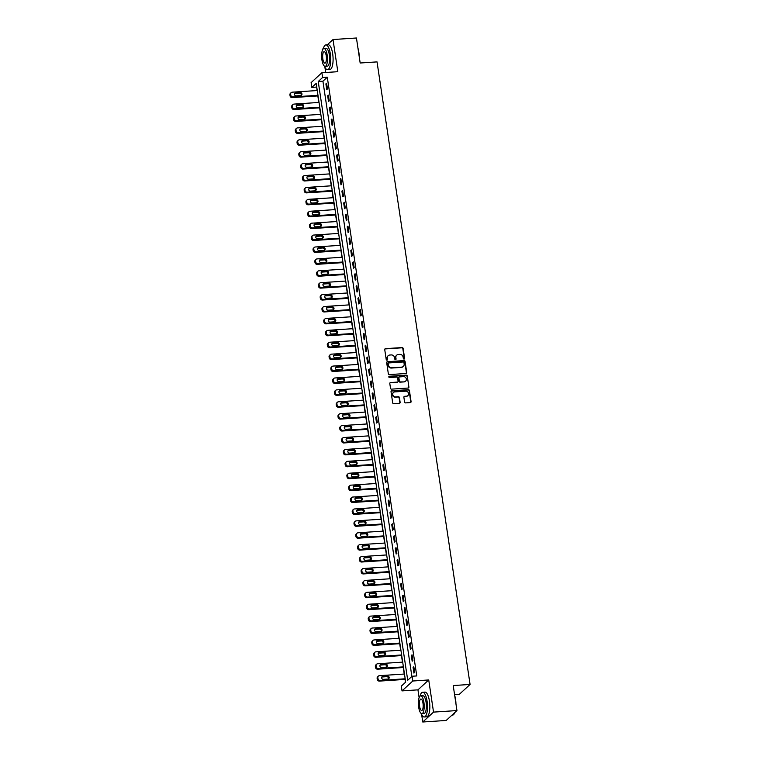 <?xml version="1.0" encoding="UTF-8"?>
<svg xmlns="http://www.w3.org/2000/svg" width="760" height="760" viewBox="0 0 760 760"><rect width="100%" height="100%" fill="white"/><g stroke="black" fill="none" stroke-linecap="round" stroke-linejoin="round"><path stroke-width="1.14" d="M404.063 359.062A0.684 0.627 47.4 0 0 404.615 358.368L403.132 348.431A0.969 0.893 47.4 0 0 402.068 347.558L385.519 348.65A0.969 0.893 47.4 0 0 384.74 349.638L386.222 359.575A0.684 0.627 47.4 0 0 387.324 360.041A0.684 0.627 47.4 0 0 387.505 359.49L387.315 358.207A3.116 2.859 47.4 0 1 389.813 355.024L391.191 354.93A3.116 2.859 47.4 0 1 394.582 357.732L394.772 359.014A0.684 0.627 47.4 0 0 395.874 359.47A0.684 0.627 47.4 0 0 396.065 358.929L395.865 357.647A3.116 2.859 47.4 0 1 398.363 354.454L399.741 354.369A3.116 2.859 47.4 0 1 403.132 357.162L403.322 358.454A0.684 0.627 47.4 0 0 404.063 359.062M404.263 359.014A0.684 0.627 47.4 0 0 404.32 358.635L402.838 348.697A0.969 0.893 47.4 0 0 401.774 347.823L385.225 348.916A0.969 0.893 47.4 0 0 384.864 349.02M387.153 360.145A0.684 0.627 47.4 0 0 387.22 359.755L387.315 358.207M395.713 359.584A0.684 0.627 47.4 0 0 395.77 359.195L395.865 357.647M404.586 402.021A0.969 0.893 47.4 0 0 405.65 402.895L410.295 402.591A0.969 0.893 47.4 0 0 411.074 401.594L409.421 390.555A0.969 0.893 47.4 0 0 408.367 389.68L391.808 390.773A0.969 0.893 47.4 0 0 391.029 391.77L392.683 402.8A0.969 0.893 47.4 0 0 393.737 403.674L399.351 403.303A0.969 0.893 47.4 0 0 400.13 402.315L399.427 397.584A0.969 0.893 47.4 0 0 398.363 396.71L395.58 396.901A2.603 2.384 47.4 0 1 393.452 392.483A2.603 2.384 47.4 0 1 394.839 391.894L405.735 391.181A2.603 2.384 47.4 0 1 407.863 395.599A2.603 2.384 47.4 0 1 406.476 396.178L404.662 396.302A0.969 0.893 47.4 0 0 403.883 397.299L404.586 402.021M412.081 676.239L412.794 681.007L402.021 690.897L401.308 686.137L405.678 682.119L316.198 83.391L311.828 87.4L311.115 82.631L321.888 72.741L322.601 77.501L318.231 81.519L407.721 680.247L412.081 676.239L416.765 675.934L327.284 77.197L322.601 77.501M321.888 72.741L337.82 71.697L333.013 39.539L356.44 38L360.173 63.004L377.036 61.893L470.079 684.447L453.216 685.558L456.95 710.562L433.533 712.111L428.726 679.953L412.794 681.007M405.945 373.502A0.969 0.893 47.4 0 0 406.724 372.514L405.08 361.475A0.969 0.893 47.4 0 0 404.016 360.601L387.467 361.694A0.969 0.893 47.4 0 0 386.688 362.691L388.331 373.72A0.969 0.893 47.4 0 0 389.395 374.594L405.945 373.502M407.255 376.019L408.899 387.049A0.969 0.893 47.4 0 1 408.12 388.046L391.571 389.139A0.969 0.893 47.4 0 1 390.507 388.265L389.804 383.534A0.969 0.893 47.4 0 1 390.583 382.546L397.299 382.099A0.969 0.893 47.4 0 0 398.078 381.102L397.603 377.976A0.969 0.893 47.4 0 0 396.549 377.102L389.557 377.558A0.684 0.627 47.4 0 1 388.997 376.399A0.684 0.627 47.4 0 1 389.367 376.248L406.191 375.145A0.969 0.893 47.4 0 1 407.255 376.019L408.899 387.049M456.95 710.562L446.177 720.461L422.759 722L433.533 712.111M333.013 39.539L327.247 44.84M323.427 48.346L322.24 49.438L322.382 50.378M327.284 77.197L322.924 81.206L411.873 676.428M325.888 83.894L326.743 89.613L327.474 88.948L326.619 83.23L325.888 83.894L326.705 83.847M327.665 95.807L328.519 101.526L329.251 100.852L328.396 95.142L327.665 95.807L328.491 95.751M329.45 107.711L330.305 113.43L331.027 112.765L330.173 107.046L329.45 107.711L330.267 107.663M331.227 119.624L332.082 125.343L332.813 124.668L331.959 118.949L331.227 119.624L332.044 119.567M333.003 131.527L333.858 137.246L334.59 136.582L333.735 130.862L333.003 131.527L333.83 131.48M334.79 143.441L335.644 149.15L336.366 148.485L335.512 142.766L334.79 143.441L335.606 143.383M336.566 155.344L337.421 161.063L338.152 160.398L337.298 154.679L336.566 155.344L337.383 155.296M338.342 167.257L339.197 172.966L339.929 172.302L339.074 166.582L338.342 167.257L339.169 167.2M340.128 179.16L340.983 184.88L341.705 184.214L340.851 178.495L340.128 179.16L340.945 179.113M341.905 191.073L342.76 196.783L343.491 196.118L342.637 190.399L341.905 191.073L342.722 191.016M343.681 202.977L344.536 208.696L345.268 208.022L344.413 202.312L343.681 202.977L344.508 202.92M345.467 214.89L346.322 220.6L347.044 219.934L346.19 214.215L345.467 214.89L346.284 214.833M347.244 226.793L348.099 232.512L348.83 231.838L347.976 226.129L347.244 226.793L348.061 226.736M349.02 238.707L349.875 244.416L350.607 243.751L349.752 238.032L349.02 238.707L349.847 238.649M350.806 250.61L351.661 256.329L352.383 255.655L351.528 249.945L350.806 250.61L351.623 250.553M352.583 262.523L353.438 268.233L354.169 267.567L353.315 261.849L352.583 262.523L353.4 262.466M354.359 274.426L355.214 280.145L355.946 279.471L355.091 273.762L354.359 274.426L355.186 274.37M356.145 286.33L357 292.049L357.722 291.384L356.867 285.665L356.145 286.33L356.962 286.283M357.922 298.243L358.777 303.962L359.508 303.287L358.653 297.578L357.922 298.243L358.739 298.186M359.698 310.147L360.553 315.865L361.285 315.2L360.43 309.481L359.698 310.147L360.525 310.099M361.484 322.059L362.339 327.778L363.062 327.104L362.206 321.394L361.484 322.059L362.301 322.002M363.261 333.963L364.116 339.682L364.847 339.017L363.992 333.298L363.261 333.963L364.078 333.916M365.037 345.876L365.892 351.595L366.624 350.92L365.769 345.211L365.037 345.876L365.864 345.819M366.823 357.779L367.678 363.498L368.401 362.834L367.545 357.115L366.823 357.779L367.64 357.732M368.6 369.692L369.455 375.402L370.187 374.737L369.331 369.018L368.6 369.692L369.417 369.635M370.376 381.596L371.231 387.315L371.963 386.65L371.108 380.931L370.376 381.596L371.203 381.548M372.162 393.509L373.017 399.219L373.74 398.553L372.884 392.834L372.162 393.509L372.979 393.452M373.939 405.412L374.794 411.131L375.526 410.466L374.67 404.748L373.939 405.412L374.756 405.365M375.715 417.325L376.57 423.035L377.302 422.37L376.447 416.651L375.715 417.325L376.542 417.269M377.501 429.229L378.356 434.948L379.078 434.283L378.224 428.564L377.501 429.229L378.318 429.181M379.278 441.142L380.133 446.851L380.865 446.186L380.009 440.467L379.278 441.142L380.095 441.085M381.055 453.045L381.909 458.764L382.641 458.09L381.786 452.38L381.055 453.045L381.881 452.988M382.84 464.958L383.695 470.668L384.417 470.003L383.562 464.284L382.84 464.958L383.658 464.901M384.617 476.862L385.472 482.581L386.203 481.906L385.349 476.197L384.617 476.862L385.434 476.805M386.394 488.775L387.248 494.484L387.98 493.819L387.125 488.1L386.394 488.775L387.22 488.718M388.18 500.678L389.034 506.397L389.756 505.723L388.901 500.014L388.18 500.678L388.997 500.622M389.956 512.591L390.811 518.301L391.542 517.636L390.688 511.917L389.956 512.591L390.773 512.534M391.733 524.495L392.587 530.214L393.319 529.539L392.464 523.83L391.733 524.495L392.559 524.438M393.519 536.399L394.373 542.117L395.095 541.452L394.24 535.733L393.519 536.399L394.335 536.351M395.295 548.311L396.15 554.031L396.881 553.356L396.026 547.646L395.295 548.311L396.112 548.255M397.072 560.215L397.926 565.934L398.658 565.269L397.803 559.55L397.072 560.215L397.898 560.167M398.858 572.128L399.712 577.847L400.434 577.172L399.579 571.463L398.858 572.128L399.674 572.071M400.634 584.031L401.489 589.75L402.22 589.086L401.365 583.366L400.634 584.031L401.451 583.984M402.41 595.944L403.265 601.663L403.997 600.989L403.142 595.27L402.41 595.944L403.237 595.887M404.197 607.848L405.051 613.567L405.773 612.902L404.918 607.183L404.197 607.848L405.013 607.8M405.973 619.761L406.828 625.47L407.559 624.806L406.704 619.086L405.973 619.761L406.79 619.704M407.749 631.664L408.604 637.383L409.336 636.718L408.481 631L407.749 631.664L408.576 631.617M409.535 643.577L410.39 649.287L411.112 648.622L410.257 642.903L409.535 643.577L410.352 643.52M411.312 655.481L412.167 661.2L412.898 660.535L412.043 654.816L411.312 655.481L412.129 655.433M413.088 667.394L413.943 673.103L414.675 672.438L413.82 666.719L413.088 667.394L413.915 667.337M316.72 86.896L317.034 90.544M317.832 95.921L318.81 102.457M319.618 107.835L320.587 114.361M321.394 119.738L322.373 126.274M323.171 131.651L324.149 138.177M324.957 143.555L325.926 150.09M326.733 155.468L327.712 161.994M328.51 167.371L329.488 173.907M330.296 179.284L331.265 185.81M332.072 191.188L333.051 197.723M333.849 203.1L334.827 209.627M335.635 215.004L336.604 221.54M337.411 226.917L338.39 233.443M339.188 238.82L340.166 245.347M340.974 250.733L341.943 257.26M342.75 262.637L343.729 269.163M344.527 274.55L345.505 281.077M346.313 286.453L347.282 292.98M348.089 298.357L349.068 304.893M349.866 310.27L350.844 316.797M351.652 322.173L352.621 328.709M353.428 334.087L354.407 340.613M355.205 345.99L356.183 352.526M356.991 357.903L357.96 364.43M358.767 369.806L359.746 376.342M360.544 381.719L361.522 388.246M362.33 393.623L363.299 400.159M364.106 405.536L365.085 412.062M365.883 417.44L366.861 423.976M367.669 429.352L368.638 435.879M369.445 441.256L370.424 447.792M371.222 453.169L372.2 459.695M373.008 465.072L373.977 471.608M374.784 476.985L375.763 483.512M376.561 488.889L377.54 495.416M378.347 500.802L379.316 507.328M380.123 512.706L381.102 519.232M381.9 524.619L382.878 531.145M383.686 536.522L384.655 543.048M385.462 548.425L386.441 554.961M387.239 560.339L388.217 566.865M389.025 572.242L389.994 578.778M390.801 584.155L391.78 590.681M392.578 596.058L393.556 602.594M394.364 607.971L395.333 614.498M396.14 619.875L397.119 626.411M397.917 631.788L398.895 638.314M399.703 643.692L400.672 650.227M401.479 655.605L402.458 662.131M403.256 667.508L404.234 674.044M405.042 679.421L405.469 682.309M454.575 694.649L459.306 694.345L470.079 684.447M428.726 679.953L417.952 689.852L419.121 697.699M421.638 714.505L422.759 722M417.952 689.852L402.021 690.897M316.512 87.087L311.828 87.4M324.89 67.184L325.688 72.495M322.924 81.206L318.231 81.519M396.568 355.3A3.116 2.859 47.4 0 0 395.58 357.912M388.008 355.86A3.116 2.859 47.4 0 0 387.03 358.473M406.305 373.407A0.969 0.893 47.4 0 0 406.438 372.78L404.785 361.741A0.969 0.893 47.4 0 0 403.731 360.867L387.173 361.959A0.969 0.893 47.4 0 0 386.821 362.064M403.94 362.587A0.684 0.627 47.4 0 0 403.199 361.978L388.673 362.938A0.684 0.627 47.4 0 0 388.123 363.631L388.331 364.99A3.116 2.859 47.4 0 0 391.723 367.783L401.651 367.127A3.116 2.859 47.4 0 0 404.149 363.945L403.94 362.587M388.189 363.242A0.684 0.627 47.4 0 0 387.837 363.897L388.123 363.631M403.161 366.558A3.116 2.859 47.4 0 1 401.356 367.403L391.428 368.049A3.116 2.859 47.4 0 1 388.037 365.256L387.837 363.897M408.481 387.942A0.969 0.893 47.4 0 0 408.614 387.315M397.651 381.995A0.969 0.893 47.4 0 1 397.005 382.365L390.288 382.812A0.969 0.893 47.4 0 0 389.937 382.916M406.961 376.285A0.969 0.893 47.4 0 0 405.897 375.411L389.072 376.513A0.684 0.627 47.4 0 0 388.882 376.561M404.263 381.644A2.603 2.384 47.4 0 0 406.106 378.204A2.603 2.384 47.4 0 0 403.512 376.637L399.674 376.894A0.969 0.893 47.4 0 0 398.895 377.891L399.361 381.016A0.969 0.893 47.4 0 0 400.425 381.9L403.969 381.909A2.603 2.384 47.4 0 0 405.498 381.188M399.028 377.264A0.969 0.893 47.4 0 0 398.601 378.157L398.895 377.891M403.969 381.909L400.13 382.166A0.969 0.893 47.4 0 1 399.076 381.292L398.601 378.157M407.712 395.722A2.603 2.384 47.4 0 1 406.191 396.445L404.377 396.568A0.969 0.893 47.4 0 0 404.016 396.673M393.309 392.616A2.603 2.384 47.4 0 0 395.295 397.166L395.58 396.901M399.703 403.209A0.969 0.893 47.4 0 0 399.836 402.581L399.133 397.86A0.969 0.893 47.4 0 0 398.069 396.986L395.295 397.166M410.647 402.486A0.969 0.893 47.4 0 0 410.78 401.859L409.137 390.82A0.969 0.893 47.4 0 0 408.072 389.947L391.523 391.039A0.969 0.893 47.4 0 0 391.162 391.144M317.974 95.294L292.952 96.938A1.985 1.814 47.4 0 1 290.795 95.162L290.652 94.212A1.985 1.814 47.4 0 1 292.239 92.178L317.262 90.535M318.07 95.912L292.22 97.612A1.985 1.814 -132.6 0 1 290.063 95.826L289.921 94.876A1.985 1.814 -132.6 0 1 290.453 93.29L291.184 92.625M301.112 95.475A1.586 1.454 47.4 0 0 299.506 93.186L295.013 93.48A1.586 1.454 47.4 0 0 294.595 93.575M296.191 95.864L300.694 95.57A1.586 1.454 47.4 0 0 301.815 93.471A1.586 1.454 47.4 0 0 300.238 92.52L295.735 92.815A1.586 1.454 47.4 0 0 294.614 94.905A1.586 1.454 47.4 0 0 296.191 95.864M319.76 107.207L294.728 108.851A1.985 1.814 47.4 0 1 292.572 107.065L292.429 106.115A1.985 1.814 47.4 0 1 294.015 104.091L319.048 102.438M319.846 107.815L294.006 109.516A1.985 1.814 -132.6 0 1 291.84 107.739L291.697 106.78A1.985 1.814 -132.6 0 1 292.229 105.203L292.961 104.528M302.888 107.388A1.586 1.454 47.4 0 0 301.292 105.098L296.79 105.393A1.586 1.454 47.4 0 0 296.372 105.478M297.977 107.768L302.47 107.473A1.586 1.454 47.4 0 0 303.601 105.383A1.586 1.454 47.4 0 0 302.014 104.424L297.521 104.719A1.586 1.454 47.4 0 0 296.39 106.818A1.586 1.454 47.4 0 0 297.977 107.768M321.537 119.111L296.514 120.754A1.985 1.814 47.4 0 1 294.348 118.978L294.205 118.028A1.985 1.814 47.4 0 1 295.801 115.995L320.824 114.352M321.632 119.728L295.783 121.429A1.985 1.814 -132.6 0 1 293.626 119.643L293.483 118.693A1.985 1.814 -132.6 0 1 294.015 117.106L294.738 116.441M304.665 119.291A1.586 1.454 47.4 0 0 303.069 117.002L298.576 117.296A1.586 1.454 47.4 0 0 298.158 117.391M299.753 119.681L304.247 119.386A1.586 1.454 47.4 0 0 305.377 117.287A1.586 1.454 47.4 0 0 303.8 116.337L299.298 116.631A1.586 1.454 47.4 0 0 298.176 118.721A1.586 1.454 47.4 0 0 299.753 119.681M323.313 131.024L298.291 132.667A1.985 1.814 47.4 0 1 296.134 130.882L295.991 129.931A1.985 1.814 47.4 0 1 297.578 127.908L322.601 126.255M323.409 131.632L297.559 133.332A1.985 1.814 -132.6 0 1 295.402 131.556L295.26 130.596A1.985 1.814 -132.6 0 1 295.792 129.019L296.523 128.345M306.451 131.204A1.586 1.454 47.4 0 0 304.845 128.915L300.352 129.209A1.586 1.454 47.4 0 0 299.934 129.295M301.53 131.584L306.033 131.29A1.586 1.454 47.4 0 0 307.154 129.2A1.586 1.454 47.4 0 0 305.577 128.24L301.074 128.535A1.586 1.454 47.4 0 0 299.953 130.634A1.586 1.454 47.4 0 0 301.53 131.584M325.099 142.927L300.067 144.571A1.985 1.814 47.4 0 1 297.91 142.794L297.768 141.844A1.985 1.814 47.4 0 1 299.354 139.811L324.387 138.168M325.185 143.545L299.345 145.245A1.985 1.814 -132.6 0 1 297.179 143.459L297.036 142.509A1.985 1.814 -132.6 0 1 297.569 140.923L298.3 140.258M308.227 143.108A1.586 1.454 47.4 0 0 306.631 140.818L302.128 141.113A1.586 1.454 47.4 0 0 301.71 141.208M303.316 143.498L307.809 143.203A1.586 1.454 47.4 0 0 308.94 141.103A1.586 1.454 47.4 0 0 307.353 140.154L302.86 140.448A1.586 1.454 47.4 0 0 301.729 142.538A1.586 1.454 47.4 0 0 303.316 143.498M357.95 48.136A12.094 3.885 86.2 0 1 358.834 52.155A12.094 3.885 86.2 0 1 359.224 56.62M358.929 54.701A12.388 3.981 -93.8 0 0 358.635 52.088A12.388 3.981 -93.8 0 0 358.178 49.637M324.434 66.129A12.388 3.981 -93.8 0 0 327.512 69.663A12.388 3.981 -93.8 0 0 330.344 53.95A12.388 3.981 -93.8 0 0 325.888 44.935A12.388 3.981 -93.8 0 0 323.294 48.839M327.512 69.663L329.859 69.511A12.388 3.981 -93.8 0 0 332.68 53.798A12.388 3.981 -93.8 0 0 328.234 44.773L325.888 44.935M323.959 48.535L326.116 48.393A8.921 2.859 86.2 0 1 329.327 54.891A8.921 2.859 86.2 0 1 327.284 66.196L325.137 66.338A8.921 2.859 -93.8 0 0 327.17 55.033A8.921 2.859 -93.8 0 0 323.959 48.535A8.921 2.859 -93.8 0 0 321.926 59.84A8.921 2.859 -93.8 0 0 325.137 66.338M322.858 58.986A5.747 1.843 -93.8 0 0 324.928 63.175A5.747 1.843 -93.8 0 0 326.24 55.888A5.747 1.843 -93.8 0 0 324.168 51.699A5.747 1.843 -93.8 0 0 322.858 58.986M454.689 695.447A12.094 3.885 86.2 0 1 455.572 699.475A12.094 3.885 86.2 0 1 455.962 703.94M455.677 702.021A12.388 3.981 -93.8 0 0 455.382 699.409A12.388 3.981 -93.8 0 0 454.917 696.958M421.173 713.45A12.388 3.981 -93.8 0 0 424.26 716.984A12.388 3.981 -93.8 0 0 427.082 701.271A12.388 3.981 -93.8 0 0 422.636 692.246A12.388 3.981 -93.8 0 0 420.042 696.16M424.26 716.984L426.597 716.822A12.388 3.981 -93.8 0 0 429.428 701.119A12.388 3.981 -93.8 0 0 424.973 692.094L422.636 692.246M420.707 695.856L422.864 695.713A8.921 2.859 86.2 0 1 426.065 702.211A8.921 2.859 86.2 0 1 424.033 713.517L421.876 713.659A8.921 2.859 -93.8 0 0 423.909 702.354A8.921 2.859 -93.8 0 0 420.707 695.856A8.921 2.859 -93.8 0 0 418.674 707.161A8.921 2.859 -93.8 0 0 421.876 713.659M419.606 706.306A5.747 1.843 -93.8 0 0 421.667 710.495A5.747 1.843 -93.8 0 0 422.978 703.209A5.747 1.843 -93.8 0 0 420.916 699.019A5.747 1.843 -93.8 0 0 419.606 706.306M451.953 715.16L452.551 715.122A12.388 3.981 -93.8 0 0 453.853 714.295A12.388 3.981 -93.8 0 0 454.727 712.605M454.908 712.443A12.094 3.885 86.2 0 1 454.081 714.001A12.094 3.885 86.2 0 1 453.967 714.144M326.876 154.831L301.853 156.484A1.985 1.814 47.4 0 1 299.687 154.698L299.544 153.748A1.985 1.814 47.4 0 1 301.14 151.715L326.163 150.071M326.971 155.448L301.122 157.149A1.985 1.814 -132.6 0 1 298.965 155.373L298.822 154.413A1.985 1.814 -132.6 0 1 299.354 152.836L300.077 152.161M310.004 155.011A1.586 1.454 47.4 0 0 308.408 152.732L303.915 153.026A1.586 1.454 47.4 0 0 303.497 153.111M305.092 155.401L309.586 155.107A1.586 1.454 47.4 0 0 310.716 153.016A1.586 1.454 47.4 0 0 309.139 152.057L304.637 152.351A1.586 1.454 47.4 0 0 303.515 154.451A1.586 1.454 47.4 0 0 305.092 155.401M328.652 166.744L303.63 168.387A1.985 1.814 47.4 0 1 301.473 166.611L301.33 165.651A1.985 1.814 47.4 0 1 302.917 163.628L327.94 161.984M328.748 167.361L302.898 169.062A1.985 1.814 -132.6 0 1 300.741 167.276L300.599 166.326A1.985 1.814 -132.6 0 1 301.131 164.739L301.863 164.075M311.79 166.924A1.586 1.454 47.4 0 0 310.184 164.635L305.691 164.93A1.586 1.454 47.4 0 0 305.273 165.024M306.869 167.314L311.372 167.019A1.586 1.454 47.4 0 0 312.493 164.92A1.586 1.454 47.4 0 0 310.916 163.97L306.413 164.264A1.586 1.454 47.4 0 0 305.292 166.355A1.586 1.454 47.4 0 0 306.869 167.314M330.438 178.648L305.406 180.3A1.985 1.814 47.4 0 1 303.249 178.514L303.107 177.564A1.985 1.814 47.4 0 1 304.694 175.531L329.726 173.888M330.524 179.265L304.684 180.965A1.985 1.814 -132.6 0 1 302.518 179.189L302.375 178.23A1.985 1.814 -132.6 0 1 302.908 176.652L303.639 175.978M313.566 178.828A1.586 1.454 47.4 0 0 311.97 176.548L307.467 176.843A1.586 1.454 47.4 0 0 307.049 176.928M308.655 179.218L313.148 178.923A1.586 1.454 47.4 0 0 314.279 176.833A1.586 1.454 47.4 0 0 312.692 175.873L308.199 176.168A1.586 1.454 47.4 0 0 307.069 178.267A1.586 1.454 47.4 0 0 308.655 179.218M332.215 190.56L307.192 192.204A1.985 1.814 47.4 0 1 305.026 190.427L304.883 189.468A1.985 1.814 47.4 0 1 306.479 187.445L331.502 185.791M332.31 191.178L306.46 192.879A1.985 1.814 -132.6 0 1 304.304 191.093L304.161 190.142A1.985 1.814 -132.6 0 1 304.694 188.556L305.416 187.891M315.343 190.741A1.586 1.454 47.4 0 0 313.747 188.451L309.253 188.746A1.586 1.454 47.4 0 0 308.835 188.841M310.431 191.13L314.925 190.836A1.586 1.454 47.4 0 0 316.055 188.736A1.586 1.454 47.4 0 0 314.478 187.786L309.976 188.081A1.586 1.454 47.4 0 0 308.854 190.171A1.586 1.454 47.4 0 0 310.431 191.13M333.991 202.464L308.969 204.117A1.985 1.814 47.4 0 1 306.812 202.331L306.669 201.381A1.985 1.814 47.4 0 1 308.256 199.348L333.279 197.704M334.087 203.082L308.237 204.782A1.985 1.814 -132.6 0 1 306.08 203.005L305.938 202.046A1.985 1.814 -132.6 0 1 306.47 200.469L307.202 199.794M317.129 202.644A1.586 1.454 47.4 0 0 315.523 200.355L311.03 200.659A1.586 1.454 47.4 0 0 310.612 200.744M312.208 203.034L316.711 202.739A1.586 1.454 47.4 0 0 317.832 200.649A1.586 1.454 47.4 0 0 316.255 199.69L311.752 199.984A1.586 1.454 47.4 0 0 310.631 202.084A1.586 1.454 47.4 0 0 312.208 203.034M335.777 214.377L310.745 216.02A1.985 1.814 47.4 0 1 308.588 214.244L308.446 213.284A1.985 1.814 47.4 0 1 310.033 211.261L335.065 209.608M335.863 214.994L310.023 216.695A1.985 1.814 -132.6 0 1 307.857 214.909L307.714 213.959A1.985 1.814 -132.6 0 1 308.247 212.373L308.978 211.707M318.905 214.557A1.586 1.454 47.4 0 0 317.309 212.268L312.806 212.562A1.586 1.454 47.4 0 0 312.388 212.657M313.994 214.947L318.488 214.643A1.586 1.454 47.4 0 0 319.618 212.553A1.586 1.454 47.4 0 0 318.031 211.603L313.538 211.898A1.586 1.454 47.4 0 0 312.408 213.987A1.586 1.454 47.4 0 0 313.994 214.947M337.554 226.28L312.531 227.934A1.985 1.814 47.4 0 1 310.365 226.148L310.222 225.197A1.985 1.814 47.4 0 1 311.819 223.164L336.841 221.521M337.649 226.898L311.799 228.598A1.985 1.814 -132.6 0 1 309.643 226.822L309.5 225.862A1.985 1.814 -132.6 0 1 310.033 224.285L310.755 223.611M320.682 226.461A1.586 1.454 47.4 0 0 319.086 224.171L314.592 224.475A1.586 1.454 47.4 0 0 314.174 224.561M315.77 226.85L320.264 226.556A1.586 1.454 47.4 0 0 321.394 224.466A1.586 1.454 47.4 0 0 319.817 223.506L315.315 223.801A1.586 1.454 47.4 0 0 314.194 225.9A1.586 1.454 47.4 0 0 315.77 226.85M339.33 238.193L314.308 239.837A1.985 1.814 47.4 0 1 312.151 238.06L312.008 237.101A1.985 1.814 47.4 0 1 313.595 235.077L338.618 233.424M339.425 238.802L313.576 240.511A1.985 1.814 -132.6 0 1 311.419 238.725L311.277 237.775A1.985 1.814 -132.6 0 1 311.809 236.189L312.541 235.524M322.468 238.374A1.586 1.454 47.4 0 0 320.863 236.084L316.369 236.379A1.586 1.454 47.4 0 0 315.951 236.474M317.547 238.763L322.05 238.459A1.586 1.454 47.4 0 0 323.171 236.369A1.586 1.454 47.4 0 0 321.594 235.419L317.091 235.714A1.586 1.454 47.4 0 0 315.97 237.804A1.586 1.454 47.4 0 0 317.547 238.763M341.116 250.097L316.084 251.75A1.985 1.814 47.4 0 1 313.927 249.964L313.785 249.014A1.985 1.814 47.4 0 1 315.372 246.981L340.404 245.337M341.202 250.715L315.362 252.415A1.985 1.814 -132.6 0 1 313.196 250.629L313.053 249.679A1.985 1.814 -132.6 0 1 313.585 248.092L314.317 247.427M324.244 250.277A1.586 1.454 47.4 0 0 322.648 247.988L318.145 248.292A1.586 1.454 47.4 0 0 317.727 248.377M319.333 250.667L323.827 250.373A1.586 1.454 47.4 0 0 324.957 248.273A1.586 1.454 47.4 0 0 323.37 247.323L318.877 247.617A1.586 1.454 47.4 0 0 317.747 249.717A1.586 1.454 47.4 0 0 319.333 250.667M342.893 262.01L317.87 263.653A1.985 1.814 47.4 0 1 315.704 261.877L315.562 260.917A1.985 1.814 47.4 0 1 317.158 258.894L342.18 257.241M342.988 262.618L317.138 264.328A1.985 1.814 -132.6 0 1 314.982 262.542L314.839 261.592A1.985 1.814 -132.6 0 1 315.372 260.005L316.094 259.341M326.021 262.19A1.586 1.454 47.4 0 0 324.425 259.901L319.931 260.195A1.586 1.454 47.4 0 0 319.513 260.291M321.109 262.58L325.603 262.276A1.586 1.454 47.4 0 0 326.733 260.186A1.586 1.454 47.4 0 0 325.156 259.226L320.653 259.53A1.586 1.454 47.4 0 0 319.533 261.62A1.586 1.454 47.4 0 0 321.109 262.58M344.669 273.913L319.647 275.566A1.985 1.814 47.4 0 1 317.49 273.78L317.347 272.83A1.985 1.814 47.4 0 1 318.934 270.798L343.957 269.154M344.764 274.531L318.915 276.231A1.985 1.814 -132.6 0 1 316.758 274.445L316.616 273.495A1.985 1.814 -132.6 0 1 317.148 271.909L317.88 271.244M327.807 274.094A1.586 1.454 47.4 0 0 326.202 271.805L321.708 272.099A1.586 1.454 47.4 0 0 321.29 272.194M322.886 274.483L327.389 274.189A1.586 1.454 47.4 0 0 328.51 272.089A1.586 1.454 47.4 0 0 326.933 271.139L322.43 271.434A1.586 1.454 47.4 0 0 321.309 273.534A1.586 1.454 47.4 0 0 322.886 274.483M346.455 285.827L321.423 287.47A1.985 1.814 47.4 0 1 319.266 285.694L319.124 284.734A1.985 1.814 47.4 0 1 320.71 282.71L345.743 281.058M346.541 286.434L320.701 288.135A1.985 1.814 -132.6 0 1 318.535 286.358L318.392 285.409A1.985 1.814 -132.6 0 1 318.924 283.822L319.656 283.157M329.584 286.007A1.586 1.454 47.4 0 0 327.988 283.717L323.484 284.012A1.586 1.454 47.4 0 0 323.066 284.107M324.672 286.387L329.166 286.092A1.586 1.454 47.4 0 0 330.296 284.002A1.586 1.454 47.4 0 0 328.709 283.043L324.216 283.347A1.586 1.454 47.4 0 0 323.085 285.437A1.586 1.454 47.4 0 0 324.672 286.387M348.232 297.73L323.209 299.383A1.985 1.814 47.4 0 1 321.043 297.597L320.901 296.647A1.985 1.814 47.4 0 1 322.497 294.614L347.519 292.97M348.327 298.348L322.477 300.048A1.985 1.814 -132.6 0 1 320.321 298.262L320.178 297.312A1.985 1.814 -132.6 0 1 320.71 295.726L321.433 295.06M331.36 297.91A1.586 1.454 47.4 0 0 329.764 295.621L325.27 295.916A1.586 1.454 47.4 0 0 324.852 296.01M326.448 298.3L330.942 298.005A1.586 1.454 47.4 0 0 332.072 295.906A1.586 1.454 47.4 0 0 330.495 294.956L325.992 295.25A1.586 1.454 47.4 0 0 324.872 297.341A1.586 1.454 47.4 0 0 326.448 298.3M350.008 309.643L324.985 311.286A1.985 1.814 47.4 0 1 322.829 309.5L322.687 308.55A1.985 1.814 47.4 0 1 324.273 306.527L349.296 304.874M350.103 310.251L324.254 311.952A1.985 1.814 -132.6 0 1 322.097 310.175L321.955 309.225A1.985 1.814 -132.6 0 1 322.487 307.638L323.219 306.964M333.146 309.823A1.586 1.454 47.4 0 0 331.541 307.534L327.047 307.828A1.586 1.454 47.4 0 0 326.629 307.914M328.225 310.203L332.728 309.909A1.586 1.454 47.4 0 0 333.849 307.819A1.586 1.454 47.4 0 0 332.272 306.859L327.769 307.163A1.586 1.454 47.4 0 0 326.648 309.253A1.586 1.454 47.4 0 0 328.225 310.203M351.794 321.547L326.762 323.199A1.985 1.814 47.4 0 1 324.606 321.413L324.463 320.463A1.985 1.814 47.4 0 1 326.049 318.43L351.082 316.787M351.88 322.164L326.04 323.865A1.985 1.814 -132.6 0 1 323.874 322.078L323.731 321.128A1.985 1.814 -132.6 0 1 324.263 319.542L324.995 318.877M334.923 321.727A1.586 1.454 47.4 0 0 333.327 319.438L328.823 319.732A1.586 1.454 47.4 0 0 328.405 319.827M330.011 322.116L334.505 321.822A1.586 1.454 47.4 0 0 335.635 319.722A1.586 1.454 47.4 0 0 334.048 318.772L329.555 319.067A1.586 1.454 47.4 0 0 328.424 321.157A1.586 1.454 47.4 0 0 330.011 322.116M353.571 333.459L328.548 335.103A1.985 1.814 47.4 0 1 326.382 333.317L326.24 332.367A1.985 1.814 47.4 0 1 327.835 330.344L352.858 328.69M353.666 334.067L327.816 335.768A1.985 1.814 -132.6 0 1 325.66 333.991L325.517 333.041A1.985 1.814 -132.6 0 1 326.049 331.455L326.772 330.78M336.699 333.64A1.586 1.454 47.4 0 0 335.103 331.351L330.609 331.645A1.586 1.454 47.4 0 0 330.191 331.731M331.787 334.02L336.281 333.726A1.586 1.454 47.4 0 0 337.411 331.635A1.586 1.454 47.4 0 0 335.834 330.676L331.331 330.97A1.586 1.454 47.4 0 0 330.21 333.07A1.586 1.454 47.4 0 0 331.787 334.02M355.347 345.363L330.324 347.006A1.985 1.814 47.4 0 1 328.168 345.23L328.026 344.28A1.985 1.814 47.4 0 1 329.612 342.247L354.635 340.603M355.442 345.981L329.593 347.681A1.985 1.814 -132.6 0 1 327.437 345.895L327.294 344.945A1.985 1.814 -132.6 0 1 327.826 343.358L328.558 342.694M338.485 345.543A1.586 1.454 47.4 0 0 336.88 343.254L332.386 343.548A1.586 1.454 47.4 0 0 331.968 343.644M333.564 345.933L338.067 345.638A1.586 1.454 47.4 0 0 339.188 343.539A1.586 1.454 47.4 0 0 337.611 342.589L333.108 342.883A1.586 1.454 47.4 0 0 331.987 344.974A1.586 1.454 47.4 0 0 333.564 345.933M357.133 357.276L332.101 358.919A1.985 1.814 47.4 0 1 329.945 357.133L329.802 356.183A1.985 1.814 47.4 0 1 331.388 354.16L356.421 352.507M357.219 357.884L331.379 359.584A1.985 1.814 -132.6 0 1 329.213 357.808L329.07 356.849A1.985 1.814 -132.6 0 1 329.602 355.272L330.334 354.597M340.262 357.456A1.586 1.454 47.4 0 0 338.666 355.167L334.162 355.462A1.586 1.454 47.4 0 0 333.744 355.547M335.35 357.837L339.844 357.542A1.586 1.454 47.4 0 0 340.974 355.452A1.586 1.454 47.4 0 0 339.387 354.492L334.894 354.787A1.586 1.454 47.4 0 0 333.763 356.887A1.586 1.454 47.4 0 0 335.35 357.837M358.91 369.18L333.887 370.823A1.985 1.814 47.4 0 1 331.721 369.046L331.578 368.096A1.985 1.814 47.4 0 1 333.174 366.063L358.197 364.42M359.005 369.797L333.155 371.498A1.985 1.814 -132.6 0 1 330.999 369.712L330.856 368.762A1.985 1.814 -132.6 0 1 331.388 367.175L332.11 366.51M342.038 369.36A1.586 1.454 47.4 0 0 340.442 367.07L335.948 367.365A1.586 1.454 47.4 0 0 335.53 367.46M337.126 369.749L341.62 369.455A1.586 1.454 47.4 0 0 342.75 367.356A1.586 1.454 47.4 0 0 341.173 366.405L336.67 366.7A1.586 1.454 47.4 0 0 335.549 368.79A1.586 1.454 47.4 0 0 337.126 369.749M360.687 381.083L335.663 382.736A1.985 1.814 47.4 0 1 333.507 380.95L333.365 380A1.985 1.814 47.4 0 1 334.951 377.976L359.974 376.323M360.781 381.7L334.932 383.401A1.985 1.814 -132.6 0 1 332.776 381.624L332.633 380.665A1.985 1.814 -132.6 0 1 333.165 379.088L333.897 378.413M343.824 381.273A1.586 1.454 47.4 0 0 342.219 378.983L337.725 379.278A1.586 1.454 47.4 0 0 337.307 379.363M338.903 381.653L343.406 381.358A1.586 1.454 47.4 0 0 344.527 379.269A1.586 1.454 47.4 0 0 342.95 378.309L338.447 378.603A1.586 1.454 47.4 0 0 337.326 380.703A1.586 1.454 47.4 0 0 338.903 381.653M362.472 392.996L337.44 394.639A1.985 1.814 47.4 0 1 335.284 392.863L335.141 391.913A1.985 1.814 47.4 0 1 336.727 389.88L361.76 388.236M362.558 393.613L336.718 395.314A1.985 1.814 -132.6 0 1 334.552 393.528L334.409 392.578A1.985 1.814 -132.6 0 1 334.941 390.991L335.673 390.327M345.601 393.176A1.586 1.454 47.4 0 0 344.005 390.887L339.501 391.181A1.586 1.454 47.4 0 0 339.084 391.276M340.689 393.566L345.183 393.272A1.586 1.454 47.4 0 0 346.313 391.172A1.586 1.454 47.4 0 0 344.726 390.222L340.233 390.516A1.586 1.454 47.4 0 0 339.102 392.606A1.586 1.454 47.4 0 0 340.689 393.566M364.249 404.899L339.226 406.552A1.985 1.814 47.4 0 1 337.06 404.766L336.917 403.816A1.985 1.814 47.4 0 1 338.513 401.784L363.536 400.14M364.344 405.517L338.494 407.217A1.985 1.814 -132.6 0 1 336.338 405.441L336.195 404.481A1.985 1.814 -132.6 0 1 336.727 402.904L337.449 402.23M347.377 405.08A1.586 1.454 47.4 0 0 345.781 402.8L341.287 403.094A1.586 1.454 47.4 0 0 340.869 403.18M342.466 405.469L346.959 405.175A1.586 1.454 47.4 0 0 348.089 403.085A1.586 1.454 47.4 0 0 346.512 402.125L342.01 402.42A1.586 1.454 47.4 0 0 340.888 404.519A1.586 1.454 47.4 0 0 342.466 405.469M366.026 416.812L341.002 418.456A1.985 1.814 47.4 0 1 338.846 416.68L338.703 415.72A1.985 1.814 47.4 0 1 340.29 413.697L365.313 412.053M366.12 417.43L340.271 419.13A1.985 1.814 -132.6 0 1 338.115 417.344L337.972 416.394A1.985 1.814 -132.6 0 1 338.504 414.808L339.235 414.143M349.163 416.993A1.586 1.454 47.4 0 0 347.558 414.703L343.064 414.998A1.586 1.454 47.4 0 0 342.646 415.093M344.242 417.382L348.745 417.088A1.586 1.454 47.4 0 0 349.866 414.988A1.586 1.454 47.4 0 0 348.289 414.038L343.786 414.333A1.586 1.454 47.4 0 0 342.665 416.423A1.586 1.454 47.4 0 0 344.242 417.382M367.812 428.716L342.779 430.369A1.985 1.814 47.4 0 1 340.623 428.583L340.48 427.633A1.985 1.814 47.4 0 1 342.066 425.6L367.099 423.956M367.897 429.333L342.057 431.034A1.985 1.814 -132.6 0 1 339.891 429.257L339.748 428.298A1.985 1.814 -132.6 0 1 340.28 426.721L341.012 426.046M350.94 428.897A1.586 1.454 47.4 0 0 349.344 426.607L344.841 426.911A1.586 1.454 47.4 0 0 344.423 426.997M346.028 429.286L350.522 428.991A1.586 1.454 47.4 0 0 351.652 426.901A1.586 1.454 47.4 0 0 350.065 425.942L345.572 426.236A1.586 1.454 47.4 0 0 344.441 428.336A1.586 1.454 47.4 0 0 346.028 429.286M369.588 440.629L344.565 442.272A1.985 1.814 47.4 0 1 342.399 440.496L342.256 439.536A1.985 1.814 47.4 0 1 343.852 437.513L368.875 435.86M369.683 441.247L343.834 442.947A1.985 1.814 -132.6 0 1 341.677 441.161L341.534 440.211A1.985 1.814 -132.6 0 1 342.066 438.624L342.788 437.959M352.716 440.809A1.586 1.454 47.4 0 0 351.12 438.52L346.626 438.815A1.586 1.454 47.4 0 0 346.209 438.909M347.805 441.199L352.298 440.895A1.586 1.454 47.4 0 0 353.428 438.805A1.586 1.454 47.4 0 0 351.851 437.855L347.349 438.149A1.586 1.454 47.4 0 0 346.227 440.24A1.586 1.454 47.4 0 0 347.805 441.199M371.365 452.533L346.341 454.185A1.985 1.814 47.4 0 1 344.185 452.399L344.042 451.449A1.985 1.814 47.4 0 1 345.629 449.416L370.652 447.773M371.459 453.15L345.61 454.851A1.985 1.814 -132.6 0 1 343.453 453.074L343.311 452.115A1.985 1.814 -132.6 0 1 343.843 450.537L344.574 449.863M354.502 452.713A1.586 1.454 47.4 0 0 352.897 450.423L348.403 450.727A1.586 1.454 47.4 0 0 347.985 450.813M349.581 453.102L354.084 452.808A1.586 1.454 47.4 0 0 355.205 450.718A1.586 1.454 47.4 0 0 353.628 449.758L349.125 450.053A1.586 1.454 47.4 0 0 348.004 452.152A1.586 1.454 47.4 0 0 349.581 453.102M373.151 464.445L348.118 466.089A1.985 1.814 47.4 0 1 345.962 464.312L345.819 463.353A1.985 1.814 47.4 0 1 347.405 461.329L372.438 459.676M373.236 465.063L347.396 466.763A1.985 1.814 -132.6 0 1 345.23 464.977L345.087 464.027A1.985 1.814 -132.6 0 1 345.619 462.441L346.351 461.776M356.278 464.626A1.586 1.454 47.4 0 0 354.683 462.337L350.18 462.631A1.586 1.454 47.4 0 0 349.762 462.726M351.367 465.015L355.86 464.712A1.586 1.454 47.4 0 0 356.991 462.622A1.586 1.454 47.4 0 0 355.404 461.671L350.911 461.966A1.586 1.454 47.4 0 0 349.78 464.056A1.586 1.454 47.4 0 0 351.367 465.015M374.927 476.349L349.904 478.002A1.985 1.814 47.4 0 1 347.738 476.216L347.595 475.266A1.985 1.814 47.4 0 1 349.191 473.233L374.214 471.589M375.022 476.966L349.173 478.667A1.985 1.814 -132.6 0 1 347.016 476.881L346.873 475.931A1.985 1.814 -132.6 0 1 347.405 474.354L348.127 473.68M358.055 476.529A1.586 1.454 47.4 0 0 356.459 474.24L351.966 474.544A1.586 1.454 47.4 0 0 351.548 474.63M353.144 476.919L357.637 476.624A1.586 1.454 47.4 0 0 358.767 474.525A1.586 1.454 47.4 0 0 357.19 473.575L352.688 473.869A1.586 1.454 47.4 0 0 351.566 475.969A1.586 1.454 47.4 0 0 353.144 476.919M376.703 488.262L351.68 489.906A1.985 1.814 47.4 0 1 349.524 488.129L349.381 487.169A1.985 1.814 47.4 0 1 350.968 485.146L375.991 483.493M376.798 488.87L350.949 490.58A1.985 1.814 -132.6 0 1 348.792 488.794L348.65 487.844A1.985 1.814 -132.6 0 1 349.182 486.257L349.913 485.592M359.841 488.442A1.586 1.454 47.4 0 0 358.235 486.153L353.742 486.447A1.586 1.454 47.4 0 0 353.324 486.542M354.92 488.832L359.423 488.528A1.586 1.454 47.4 0 0 360.544 486.438A1.586 1.454 47.4 0 0 358.967 485.488L354.464 485.783A1.586 1.454 47.4 0 0 353.343 487.872A1.586 1.454 47.4 0 0 354.92 488.832M378.49 500.166L353.457 501.818A1.985 1.814 47.4 0 1 351.3 500.032L351.158 499.082A1.985 1.814 47.4 0 1 352.744 497.05L377.777 495.406M378.575 500.783L352.735 502.483A1.985 1.814 -132.6 0 1 350.569 500.697L350.426 499.747A1.985 1.814 -132.6 0 1 350.959 498.161L351.69 497.496M361.617 500.346A1.586 1.454 47.4 0 0 360.022 498.056L355.519 498.361A1.586 1.454 47.4 0 0 355.101 498.446M356.706 500.736L361.199 500.441A1.586 1.454 47.4 0 0 362.33 498.341A1.586 1.454 47.4 0 0 360.743 497.392L356.25 497.686A1.586 1.454 47.4 0 0 355.119 499.786A1.586 1.454 47.4 0 0 356.706 500.736M380.266 512.078L355.243 513.722A1.985 1.814 47.4 0 1 353.077 511.945L352.934 510.986A1.985 1.814 47.4 0 1 354.53 508.962L379.553 507.309M380.361 512.686L354.512 514.387A1.985 1.814 -132.6 0 1 352.355 512.611L352.212 511.661A1.985 1.814 -132.6 0 1 352.744 510.074L353.466 509.409M363.394 512.259A1.586 1.454 47.4 0 0 361.798 509.969L357.305 510.264A1.586 1.454 47.4 0 0 356.887 510.359M358.483 512.649L362.976 512.344A1.586 1.454 47.4 0 0 364.106 510.255A1.586 1.454 47.4 0 0 362.529 509.295L358.026 509.599A1.586 1.454 47.4 0 0 356.905 511.689A1.586 1.454 47.4 0 0 358.483 512.649M382.042 523.982L357.019 525.635A1.985 1.814 47.4 0 1 354.863 523.849L354.72 522.899A1.985 1.814 47.4 0 1 356.307 520.866L381.33 519.222M382.137 524.6L356.288 526.3A1.985 1.814 -132.6 0 1 354.131 524.514L353.989 523.564A1.985 1.814 -132.6 0 1 354.521 521.977L355.252 521.312M365.18 524.163A1.586 1.454 47.4 0 0 363.574 521.873L359.081 522.167A1.586 1.454 47.4 0 0 358.663 522.262M360.259 524.552L364.762 524.258A1.586 1.454 47.4 0 0 365.883 522.158A1.586 1.454 47.4 0 0 364.306 521.208L359.803 521.503A1.586 1.454 47.4 0 0 358.682 523.602A1.586 1.454 47.4 0 0 360.259 524.552M383.828 535.895L358.796 537.538A1.985 1.814 47.4 0 1 356.639 535.762L356.497 534.803A1.985 1.814 47.4 0 1 358.084 532.779L383.116 531.126M383.914 536.503L358.074 538.203A1.985 1.814 -132.6 0 1 355.908 536.427L355.765 535.477A1.985 1.814 -132.6 0 1 356.298 533.89L357.029 533.225M366.956 536.075A1.586 1.454 47.4 0 0 365.36 533.786L360.858 534.081A1.586 1.454 47.4 0 0 360.44 534.175M362.045 536.456L366.538 536.161A1.586 1.454 47.4 0 0 367.669 534.071A1.586 1.454 47.4 0 0 366.082 533.111L361.589 533.415A1.586 1.454 47.4 0 0 360.459 535.505A1.586 1.454 47.4 0 0 362.045 536.456M385.605 547.798L360.582 549.452A1.985 1.814 47.4 0 1 358.416 547.665L358.273 546.716A1.985 1.814 47.4 0 1 359.869 544.683L384.892 543.039M385.7 548.416L359.851 550.116A1.985 1.814 -132.6 0 1 357.694 548.331L357.551 547.38A1.985 1.814 -132.6 0 1 358.084 545.794L358.805 545.129M368.733 547.979A1.586 1.454 47.4 0 0 367.137 545.689L362.644 545.984A1.586 1.454 47.4 0 0 362.226 546.079M363.822 548.369L368.315 548.074A1.586 1.454 47.4 0 0 369.445 545.975A1.586 1.454 47.4 0 0 367.868 545.024L363.365 545.319A1.586 1.454 47.4 0 0 362.244 547.409A1.586 1.454 47.4 0 0 363.822 548.369M387.381 559.711L362.358 561.355A1.985 1.814 47.4 0 1 360.202 559.569L360.059 558.619A1.985 1.814 47.4 0 1 361.646 556.596L386.669 554.942M387.476 560.319L361.627 562.02A1.985 1.814 -132.6 0 1 359.47 560.244L359.328 559.293A1.985 1.814 -132.6 0 1 359.86 557.707L360.591 557.033M370.519 559.892A1.586 1.454 47.4 0 0 368.913 557.602L364.42 557.897A1.586 1.454 47.4 0 0 364.002 557.982M365.598 560.272L370.101 559.977A1.586 1.454 47.4 0 0 371.222 557.887A1.586 1.454 47.4 0 0 369.645 556.928L365.142 557.232A1.586 1.454 47.4 0 0 364.021 559.322A1.586 1.454 47.4 0 0 365.598 560.272M389.167 571.615L364.135 573.268A1.985 1.814 47.4 0 1 361.978 571.482L361.836 570.532A1.985 1.814 47.4 0 1 363.423 568.499L388.455 566.856M389.253 572.232L363.413 573.933A1.985 1.814 -132.6 0 1 361.247 572.147L361.104 571.197A1.985 1.814 -132.6 0 1 361.637 569.611L362.368 568.945M372.295 571.795A1.586 1.454 47.4 0 0 370.699 569.506L366.197 569.8A1.586 1.454 47.4 0 0 365.778 569.895M367.384 572.185L371.877 571.89A1.586 1.454 47.4 0 0 373.008 569.791A1.586 1.454 47.4 0 0 371.421 568.841L366.928 569.135A1.586 1.454 47.4 0 0 365.798 571.225A1.586 1.454 47.4 0 0 367.384 572.185M390.944 583.528L365.921 585.172A1.985 1.814 47.4 0 1 363.755 583.385L363.613 582.436A1.985 1.814 47.4 0 1 365.209 580.412L390.231 578.759M391.039 584.136L365.19 585.836A1.985 1.814 -132.6 0 1 363.033 584.06L362.89 583.1A1.985 1.814 -132.6 0 1 363.423 581.524L364.144 580.849M374.072 583.708A1.586 1.454 47.4 0 0 372.476 581.419L367.983 581.714A1.586 1.454 47.4 0 0 367.565 581.799M369.16 584.089L373.654 583.794A1.586 1.454 47.4 0 0 374.784 581.704A1.586 1.454 47.4 0 0 373.207 580.744L368.704 581.039A1.586 1.454 47.4 0 0 367.584 583.139A1.586 1.454 47.4 0 0 369.16 584.089M392.72 595.431L367.697 597.075A1.985 1.814 47.4 0 1 365.541 595.298L365.398 594.348A1.985 1.814 47.4 0 1 366.985 592.315L392.008 590.672M392.815 596.049L366.966 597.75A1.985 1.814 -132.6 0 1 364.809 595.964L364.667 595.014A1.985 1.814 -132.6 0 1 365.199 593.427L365.93 592.762M375.858 595.612A1.586 1.454 47.4 0 0 374.252 593.322L369.759 593.617A1.586 1.454 47.4 0 0 369.341 593.712M370.937 596.001L375.44 595.707A1.586 1.454 47.4 0 0 376.561 593.607A1.586 1.454 47.4 0 0 374.984 592.658L370.481 592.952A1.586 1.454 47.4 0 0 369.36 595.042A1.586 1.454 47.4 0 0 370.937 596.001M394.506 607.344L369.474 608.988A1.985 1.814 47.4 0 1 367.317 607.202L367.175 606.252A1.985 1.814 47.4 0 1 368.762 604.228L393.794 602.575M394.592 607.952L368.752 609.653A1.985 1.814 -132.6 0 1 366.586 607.876L366.443 606.917A1.985 1.814 -132.6 0 1 366.976 605.34L367.707 604.665M377.634 607.525A1.586 1.454 47.4 0 0 376.038 605.236L371.535 605.53A1.586 1.454 47.4 0 0 371.117 605.615M372.723 607.905L377.216 607.611A1.586 1.454 47.4 0 0 378.347 605.52A1.586 1.454 47.4 0 0 376.76 604.561L372.267 604.856A1.586 1.454 47.4 0 0 371.137 606.955A1.586 1.454 47.4 0 0 372.723 607.905M396.283 619.248L371.26 620.892A1.985 1.814 47.4 0 1 369.094 619.115L368.952 618.165A1.985 1.814 47.4 0 1 370.548 616.132L395.57 614.489M396.378 619.865L370.528 621.566A1.985 1.814 -132.6 0 1 368.372 619.78L368.229 618.83A1.985 1.814 -132.6 0 1 368.762 617.244L369.483 616.578M379.411 619.428A1.586 1.454 47.4 0 0 377.815 617.139L373.322 617.433A1.586 1.454 47.4 0 0 372.903 617.528M374.499 619.818L378.993 619.524A1.586 1.454 47.4 0 0 380.123 617.424A1.586 1.454 47.4 0 0 378.546 616.474L374.043 616.769A1.586 1.454 47.4 0 0 372.923 618.858A1.586 1.454 47.4 0 0 374.499 619.818M398.059 631.151L373.036 632.804A1.985 1.814 47.4 0 1 370.88 631.019L370.737 630.068A1.985 1.814 47.4 0 1 372.324 628.035L397.347 626.392M398.154 631.769L372.305 633.469A1.985 1.814 -132.6 0 1 370.148 631.693L370.006 630.733A1.985 1.814 -132.6 0 1 370.538 629.156L371.269 628.482M381.197 631.341A1.586 1.454 47.4 0 0 379.591 629.052L375.098 629.346A1.586 1.454 47.4 0 0 374.68 629.432M376.276 631.721L380.779 631.427A1.586 1.454 47.4 0 0 381.9 629.337A1.586 1.454 47.4 0 0 380.323 628.378L375.82 628.672A1.586 1.454 47.4 0 0 374.699 630.771A1.586 1.454 47.4 0 0 376.276 631.721M399.845 643.064L374.813 644.708A1.985 1.814 47.4 0 1 372.656 642.931L372.514 641.981A1.985 1.814 47.4 0 1 374.101 639.948L399.133 638.305M399.931 643.682L374.091 645.382A1.985 1.814 -132.6 0 1 371.925 643.596L371.783 642.646A1.985 1.814 -132.6 0 1 372.315 641.06L373.046 640.395M382.974 643.245A1.586 1.454 47.4 0 0 381.377 640.956L376.874 641.25A1.586 1.454 47.4 0 0 376.456 641.345M378.062 643.635L382.555 643.34A1.586 1.454 47.4 0 0 383.686 641.24A1.586 1.454 47.4 0 0 382.099 640.29L377.606 640.585A1.586 1.454 47.4 0 0 376.476 642.675A1.586 1.454 47.4 0 0 378.062 643.635M401.622 654.968L376.599 656.621A1.985 1.814 47.4 0 1 374.433 654.835L374.291 653.885A1.985 1.814 47.4 0 1 375.887 651.852L400.909 650.208M401.717 655.586L375.867 657.286A1.985 1.814 -132.6 0 1 373.711 655.51L373.568 654.55A1.985 1.814 -132.6 0 1 374.101 652.973L374.822 652.298M384.75 655.149A1.586 1.454 47.4 0 0 383.154 652.869L378.66 653.163A1.586 1.454 47.4 0 0 378.242 653.248M379.838 655.538L384.332 655.244A1.586 1.454 47.4 0 0 385.462 653.153A1.586 1.454 47.4 0 0 383.885 652.194L379.382 652.489A1.586 1.454 47.4 0 0 378.262 654.588A1.586 1.454 47.4 0 0 379.838 655.538M403.398 666.881L378.375 668.524A1.985 1.814 47.4 0 1 376.219 666.748L376.077 665.788A1.985 1.814 47.4 0 1 377.663 663.765L402.686 662.121M403.493 667.498L377.644 669.199A1.985 1.814 -132.6 0 1 375.487 667.413L375.345 666.463A1.985 1.814 -132.6 0 1 375.877 664.876L376.608 664.211M386.536 667.061A1.586 1.454 47.4 0 0 384.93 664.772L380.437 665.067A1.586 1.454 47.4 0 0 380.019 665.161M381.615 667.451L386.118 667.156A1.586 1.454 47.4 0 0 387.239 665.057A1.586 1.454 47.4 0 0 385.662 664.107L381.159 664.401A1.586 1.454 47.4 0 0 380.038 666.491A1.586 1.454 47.4 0 0 381.615 667.451M405.184 678.784L380.152 680.438A1.985 1.814 47.4 0 1 377.995 678.651L377.853 677.702A1.985 1.814 47.4 0 1 379.44 675.668L404.472 674.025M405.27 679.402L379.43 681.102A1.985 1.814 -132.6 0 1 377.264 679.326L377.122 678.366A1.985 1.814 -132.6 0 1 377.653 676.789L378.385 676.115M388.312 678.965A1.586 1.454 47.4 0 0 386.716 676.675L382.213 676.98A1.586 1.454 47.4 0 0 381.795 677.065M383.401 679.355L387.894 679.06A1.586 1.454 47.4 0 0 389.025 676.97A1.586 1.454 47.4 0 0 387.438 676.01L382.945 676.305A1.586 1.454 47.4 0 0 381.815 678.404A1.586 1.454 47.4 0 0 383.401 679.355M292.952 96.938L292.22 97.612M290.652 94.212L289.921 94.876M290.795 95.162L290.063 95.826M295.013 93.48L295.735 92.815M299.506 93.186L300.238 92.52M294.728 108.851L294.006 109.516M292.429 106.115L291.697 106.78M292.572 107.065L291.84 107.739M296.79 105.393L297.521 104.719M301.292 105.098L302.014 104.424M296.514 120.754L295.783 121.429M294.205 118.028L293.483 118.693M294.348 118.978L293.626 119.643M298.576 117.296L299.298 116.631M303.069 117.002L303.8 116.337M298.291 132.667L297.559 133.332M295.991 129.931L295.26 130.596M296.134 130.882L295.402 131.556M300.352 129.209L301.074 128.535M304.845 128.915L305.577 128.24M300.067 144.571L299.345 145.245M297.768 141.844L297.036 142.509M297.91 142.794L297.179 143.459M302.128 141.113L302.86 140.448M306.631 140.818L307.353 140.154M301.853 156.484L301.122 157.149M299.544 153.748L298.822 154.413M299.687 154.698L298.965 155.373M303.915 153.026L304.637 152.351M308.408 152.732L309.139 152.057M303.63 168.387L302.898 169.062M301.33 165.651L300.599 166.326M301.473 166.611L300.741 167.276M305.691 164.93L306.413 164.264M310.184 164.635L310.916 163.97M305.406 180.3L304.684 180.965M303.107 177.564L302.375 178.23M303.249 178.514L302.518 179.189M307.467 176.843L308.199 176.168M311.97 176.548L312.692 175.873M307.192 192.204L306.46 192.879M304.883 189.468L304.161 190.142M305.026 190.427L304.304 191.093M309.253 188.746L309.976 188.081M313.747 188.451L314.478 187.786M308.969 204.117L308.237 204.782M306.669 201.381L305.938 202.046M306.812 202.331L306.08 203.005M311.03 200.659L311.752 199.984M315.523 200.355L316.255 199.69M310.745 216.02L310.023 216.695M308.446 213.284L307.714 213.959M308.588 214.244L307.857 214.909M312.806 212.562L313.538 211.898M317.309 212.268L318.031 211.603M312.531 227.934L311.799 228.598M310.222 225.197L309.5 225.862M310.365 226.148L309.643 226.822M314.592 224.475L315.315 223.801M319.086 224.171L319.817 223.506M314.308 239.837L313.576 240.511M312.008 237.101L311.277 237.775M312.151 238.06L311.419 238.725M316.369 236.379L317.091 235.714M320.863 236.084L321.594 235.419M316.084 251.75L315.362 252.415M313.785 249.014L313.053 249.679M313.927 249.964L313.196 250.629M318.145 248.292L318.877 247.617M322.648 247.988L323.37 247.323M317.87 263.653L317.138 264.328M315.562 260.917L314.839 261.592M315.704 261.877L314.982 262.542M319.931 260.195L320.653 259.53M324.425 259.901L325.156 259.226M319.647 275.566L318.915 276.231M317.347 272.83L316.616 273.495M317.49 273.78L316.758 274.445M321.708 272.099L322.43 271.434M326.202 271.805L326.933 271.139M321.423 287.47L320.701 288.135M319.124 284.734L318.392 285.409M319.266 285.694L318.535 286.358M323.484 284.012L324.216 283.347M327.988 283.717L328.709 283.043M323.209 299.383L322.477 300.048M320.901 296.647L320.178 297.312M321.043 297.597L320.321 298.262M325.27 295.916L325.992 295.25M329.764 295.621L330.495 294.956M324.985 311.286L324.254 311.952M322.687 308.55L321.955 309.225M322.829 309.5L322.097 310.175M327.047 307.828L327.769 307.163M331.541 307.534L332.272 306.859M326.762 323.199L326.04 323.865M324.463 320.463L323.731 321.128M324.606 321.413L323.874 322.078M328.823 319.732L329.555 319.067M333.327 319.438L334.048 318.772M328.548 335.103L327.816 335.768M326.24 332.367L325.517 333.041M326.382 333.317L325.66 333.991M330.609 331.645L331.331 330.97M335.103 331.351L335.834 330.676M330.324 347.006L329.593 347.681M328.026 344.28L327.294 344.945M328.168 345.23L327.437 345.895M332.386 343.548L333.108 342.883M336.88 343.254L337.611 342.589M332.101 358.919L331.379 359.584M329.802 356.183L329.07 356.849M329.945 357.133L329.213 357.808M334.162 355.462L334.894 354.787M338.666 355.167L339.387 354.492M333.887 370.823L333.155 371.498M331.578 368.096L330.856 368.762M331.721 369.046L330.999 369.712M335.948 367.365L336.67 366.7M340.442 367.07L341.173 366.405M335.663 382.736L334.932 383.401M333.365 380L332.633 380.665M333.507 380.95L332.776 381.624M337.725 379.278L338.447 378.603M342.219 378.983L342.95 378.309M337.44 394.639L336.718 395.314M335.141 391.913L334.409 392.578M335.284 392.863L334.552 393.528M339.501 391.181L340.233 390.516M344.005 390.887L344.726 390.222M339.226 406.552L338.494 407.217M336.917 403.816L336.195 404.481M337.06 404.766L336.338 405.441M341.287 403.094L342.01 402.42M345.781 402.8L346.512 402.125M341.002 418.456L340.271 419.13M338.703 415.72L337.972 416.394M338.846 416.68L338.115 417.344M343.064 414.998L343.786 414.333M347.558 414.703L348.289 414.038M342.779 430.369L342.057 431.034M340.48 427.633L339.748 428.298M340.623 428.583L339.891 429.257M344.841 426.911L345.572 426.236M349.344 426.607L350.065 425.942M344.565 442.272L343.834 442.947M342.256 439.536L341.534 440.211M342.399 440.496L341.677 441.161M346.626 438.815L347.349 438.149M351.12 438.52L351.851 437.855M346.341 454.185L345.61 454.851M344.042 451.449L343.311 452.115M344.185 452.399L343.453 453.074M348.403 450.727L349.125 450.053M352.897 450.423L353.628 449.758M348.118 466.089L347.396 466.763M345.819 463.353L345.087 464.027M345.962 464.312L345.23 464.977M350.18 462.631L350.911 461.966M354.683 462.337L355.404 461.671M349.904 478.002L349.173 478.667M347.595 475.266L346.873 475.931M347.738 476.216L347.016 476.881M351.966 474.544L352.688 473.869M356.459 474.24L357.19 473.575M351.68 489.906L350.949 490.58M349.381 487.169L348.65 487.844M349.524 488.129L348.792 488.794M353.742 486.447L354.464 485.783M358.235 486.153L358.967 485.488M353.457 501.818L352.735 502.483M351.158 499.082L350.426 499.747M351.3 500.032L350.569 500.697M355.519 498.361L356.25 497.686M360.022 498.056L360.743 497.392M355.243 513.722L354.512 514.387M352.934 510.986L352.212 511.661M353.077 511.945L352.355 512.611M357.305 510.264L358.026 509.599M361.798 509.969L362.529 509.295M357.019 525.635L356.288 526.3M354.72 522.899L353.989 523.564M354.863 523.849L354.131 524.514M359.081 522.167L359.803 521.503M363.574 521.873L364.306 521.208M358.796 537.538L358.074 538.203M356.497 534.803L355.765 535.477M356.639 535.762L355.908 536.427M360.858 534.081L361.589 533.415M365.36 533.786L366.082 533.111M360.582 549.452L359.851 550.116M358.273 546.716L357.551 547.38M358.416 547.665L357.694 548.331M362.644 545.984L363.365 545.319M367.137 545.689L367.868 545.024M362.358 561.355L361.627 562.02M360.059 558.619L359.328 559.293M360.202 559.569L359.47 560.244M364.42 557.897L365.142 557.232M368.913 557.602L369.645 556.928M364.135 573.268L363.413 573.933M361.836 570.532L361.104 571.197M361.978 571.482L361.247 572.147M366.197 569.8L366.928 569.135M370.699 569.506L371.421 568.841M365.921 585.172L365.19 585.836M363.613 582.436L362.89 583.1M363.755 583.385L363.033 584.06M367.983 581.714L368.704 581.039M372.476 581.419L373.207 580.744M367.697 597.075L366.966 597.75M365.398 594.348L364.667 595.014M365.541 595.298L364.809 595.964M369.759 593.617L370.481 592.952M374.252 593.322L374.984 592.658M369.474 608.988L368.752 609.653M367.175 606.252L366.443 606.917M367.317 607.202L366.586 607.876M371.535 605.53L372.267 604.856M376.038 605.236L376.76 604.561M371.26 620.892L370.528 621.566M368.952 618.165L368.229 618.83M369.094 619.115L368.372 619.78M373.322 617.433L374.043 616.769M377.815 617.139L378.546 616.474M373.036 632.804L372.305 633.469M370.737 630.068L370.006 630.733M370.88 631.019L370.148 631.693M375.098 629.346L375.82 628.672M379.591 629.052L380.323 628.378M374.813 644.708L374.091 645.382M372.514 641.981L371.783 642.646M372.656 642.931L371.925 643.596M376.874 641.25L377.606 640.585M381.377 640.956L382.099 640.29M376.599 656.621L375.867 657.286M374.291 653.885L373.568 654.55M374.433 654.835L373.711 655.51M378.66 653.163L379.382 652.489M383.154 652.869L383.885 652.194M378.375 668.524L377.644 669.199M376.077 665.788L375.345 666.463M376.219 666.748L375.487 667.413M380.437 665.067L381.159 664.401M384.93 664.772L385.662 664.107M380.152 680.438L379.43 681.102M377.853 677.702L377.122 678.366M377.995 678.651L377.264 679.326M382.213 676.98L382.945 676.305M386.716 676.675L387.438 676.01"/></g></svg>
